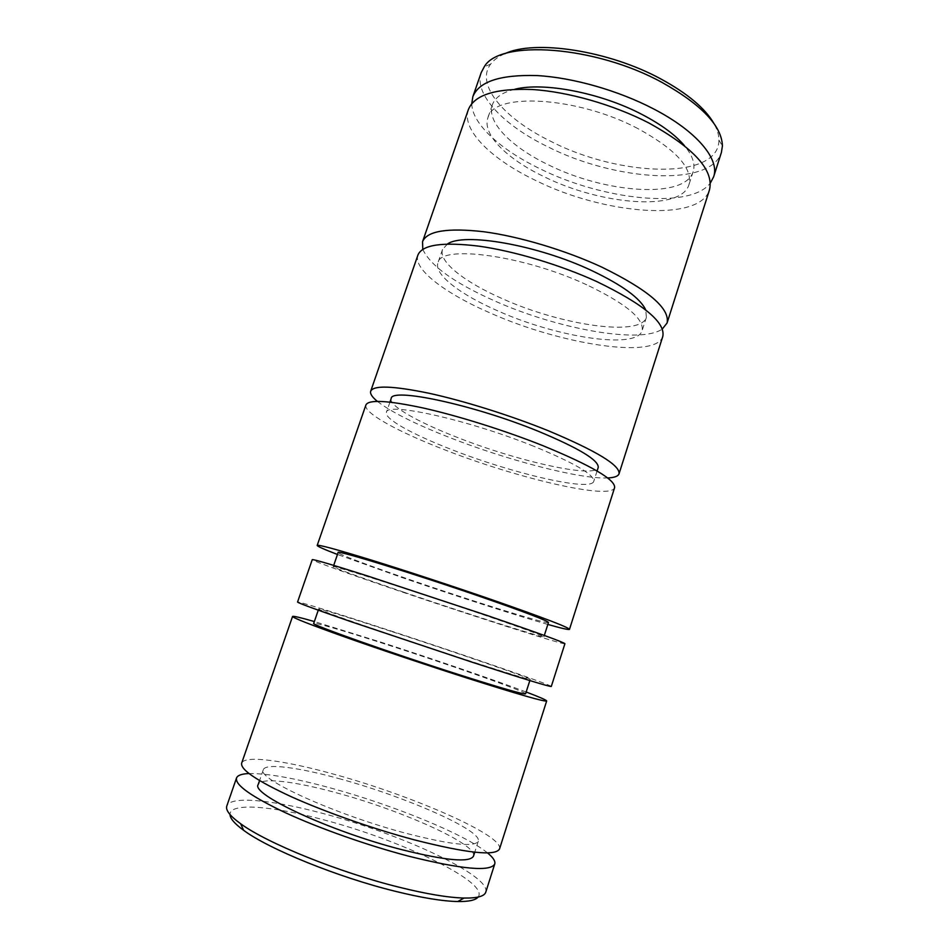 <?xml version="1.0" encoding="UTF-8"?>
<svg xmlns="http://www.w3.org/2000/svg" width="949" height="949" viewBox="0 0 949 949"><rect width="100%" height="100%" fill="white"/><g stroke="black" fill="none" stroke-linecap="round" stroke-linejoin="round"><path stroke-width="0.71" stroke-dasharray="4.75 3.56" d="M365.923 404.95C363.064 412.803 398.687 432.127 445.188 450.004C516.873 478.118 610.919 500.408 614.608 487.679M547.846 624.442C515.71 615.332 453.847 595.403 402.162 577.621L337.464 554.465M391.154 398.627C388.58 405.531 417.501 421.902 456.267 437.003C516.446 460.953 595.237 478.901 598.202 467.513M533.706 446.244C468.106 419.683 385.745 401.641 386.409 412.376C384.013 418.794 413.135 434.737 451.997 449.719C512.33 473.444 591.049 491.962 593.754 481.357C594.418 474.678 574.406 462.97 533.706 446.244M548.463 622.497C548.368 624.881 470.443 600.563 408.438 579.175C368.568 565.485 337.488 553.836 338.129 552.532M404.037 592.259C364.06 578.7 332.791 567.49 333.241 566.719C329.647 564.157 410.905 589.981 478.913 613.208C521.131 627.669 542.792 635.533 543.884 636.779C544.05 638.333 466.208 613.422 404.037 592.259M417.928 255.032C412.827 269.326 445.983 293.988 491.238 313.431C560.859 344.38 655.83 359.541 662.782 336.492M377.358 401.368C391.225 412.02 415.235 424.061 449.411 437.465C506.968 460.111 579.685 479.245 607.609 477.952M564.916 643.707C564.679 645.427 471.641 615.628 397.809 590.527C350.003 574.311 311.782 560.634 312.257 559.649M551.298 686.459C552.033 685.107 459.269 653.232 384.855 628.962C336.681 613.208 297.749 601.108 297.547 602.057M447.454 244.012L442.531 249.468C438.153 261.639 465.046 282.446 502.756 298.864C561.179 325.222 640.741 337.144 646.399 317.286L645.735 309.967M586.696 284.795C523.374 255.162 440.028 244.379 437.94 262.802C433.717 274.498 460.799 294.914 498.593 311.225C557.17 337.369 636.672 349.825 642.093 330.715C644.407 318.947 625.937 303.633 586.696 284.795M390.905 631.263C350.632 618.096 318.757 608.214 318.674 609.009C314.249 608.748 395.199 636.743 463.871 659.045C506.517 672.865 528.629 679.638 530.218 679.377C531.191 678.393 453.598 651.702 390.905 631.263M525.58 693.826C526.837 691.975 449.316 664.68 386.457 644.49C346.077 631.465 314 622.022 313.728 623.363M468.343 109.681C461.143 130.013 491.962 159.717 536.007 180.618C603.659 214.249 699.472 222.647 709.472 189.895M422.779 249.35C430.478 265.886 454.666 283.182 495.342 301.236C557.609 328.971 640.824 344.309 662.295 329.03M526.161 691.999C494.702 680.053 432.827 658.867 380.454 641.999L314.356 621.548M499.542 848.928C504.026 835.654 412.4 795.748 335.709 774.716C286.159 760.766 244.451 754.763 241.663 763.15M514.809 89.265C502.389 92.338 494.904 97.533 492.365 104.829C486.279 121.935 511.238 146.929 547.929 164.592C604.667 193.216 684.953 199.42 693.15 171.615C695.487 164.248 692.604 155.612 684.502 145.707M637.953 128.613C576.79 96.11 492.578 92.124 487.916 117.759C481.973 134.426 507.11 159.052 543.884 176.597C600.776 205.031 681.002 211.746 688.974 184.64C692.817 168.092 675.818 149.42 637.953 128.613M341.13 779.212C299.67 767.575 265.506 762.806 263.312 769.71C255.72 778.31 335.388 814.8 406.623 833.447C450.905 844.776 474.797 847.374 478.284 841.217C482.389 830.411 405.757 796.875 341.13 779.212M473.492 856.14C477.893 844.408 401.356 810.232 336.551 792.842C294.985 781.347 260.595 777.053 258.199 784.526M481.238 72.527C473.492 94.378 503.729 125.351 547.466 146.62C614.62 180.915 710.635 187.617 721.406 152.433M471.76 103.69C471.997 124.022 500.87 149.942 540.005 168.768C602.734 199.99 690.243 209.717 710.338 183.05M487.466 852.878C464.571 834.1 392.767 804.942 331.177 788.144C294.759 778.168 267.357 773.305 248.97 773.542M485.781 892.131C491.285 875.619 399.956 833.554 322.66 813.4C272.743 799.936 230.299 795.582 226.811 805.986M504.678 53.785C498.379 56.549 493.694 60.001 490.621 64.152C474.915 84.971 504.607 118.886 550.811 141.33C619.543 176.894 719.14 180.5 718.915 140.096C718.939 134.936 717.254 129.361 713.862 123.37M478.106 897.054C490.028 882.25 399.327 839.319 322.292 819.462C271.794 805.903 229.587 802.391 230.002 814.515M389.956 402.103L386.409 412.376M333.704 565.39L333.241 566.719M442.531 249.468L437.94 262.802M318.674 609.009L318.271 610.183M492.365 104.829L487.916 117.759M263.312 769.71L259.552 780.612M490.621 64.152L484.298 66.727M597.075 471.001L593.754 481.357M544.311 635.45L543.884 636.779M646.399 317.286L642.093 330.715M530.218 679.377L529.839 680.563M693.15 171.615L688.974 184.64M478.284 841.217L474.761 852.202M718.915 140.096L722.426 145.944"/><path stroke-width="1.42" d="M569.483 629.365L614.608 487.679C615.593 479.814 591.82 465.864 543.303 445.828C505.461 430.704 458.664 415.982 423.693 408.106C387.868 400.419 368.615 399.375 365.923 404.95L317.191 545.438C318.295 544.441 336.515 549.376 371.854 560.23C406.445 570.942 453.788 586.518 492.839 600.041C543.042 617.562 568.593 627.336 569.483 629.365C568.842 629.994 561.63 628.357 547.846 624.442M337.464 554.465C324.072 549.341 317.322 546.327 317.191 545.438M597.075 471.001L598.202 467.513C599.009 460.36 579.139 448.319 538.581 431.392C473.195 404.547 390.739 387.18 391.154 398.627L389.956 402.103M333.704 565.39L338.129 552.532C334.807 549.21 416.172 574.299 483.954 597.846C526.031 612.52 547.537 620.741 548.463 622.497L544.311 635.45M607.609 477.952C614.323 477.679 618.131 476.291 619.045 473.788L662.782 336.492C665.688 322.577 643.766 304.321 597.016 281.699C560.42 264.937 514.239 251.094 478.889 246.159C442.59 241.746 422.258 244.712 417.928 255.032L370.703 391.178C369.932 393.728 372.15 397.121 377.358 401.368M619.045 473.788C620.195 465.354 596.601 451 548.249 430.727C510.515 415.448 463.776 400.798 428.77 393.206C392.898 385.828 373.55 385.152 370.703 391.178M312.257 559.649C313.194 559.127 331.308 564.465 366.587 575.652L487.727 615.676C538.095 632.947 563.825 642.283 564.916 643.707L551.298 686.459C549.625 686.851 523.35 678.796 472.46 662.319L350.916 621.642C315.792 609.472 297.998 602.947 297.547 602.057L312.257 559.649M645.735 309.967C640.35 298.271 622.236 285.091 591.405 270.429C537.205 244.854 463.622 232.22 447.454 244.012M318.271 610.183L313.728 623.363C309.03 623.873 389.873 652.615 458.758 674.597C501.558 688.203 523.824 694.609 525.58 693.826L529.839 680.563M662.295 329.03L667.064 323.016L709.472 189.895C714.206 170.31 694.027 148.02 648.938 123.014C613.552 104.722 567.953 91.709 532.282 89.514C495.532 88.174 474.227 94.9 468.343 109.681L422.554 241.675L422.779 249.35M667.064 323.016C670.148 308.579 648.392 289.943 601.785 267.108C565.307 250.192 519.174 236.431 483.8 231.746C447.454 227.63 427.038 230.939 422.554 241.675M314.356 621.548C300.465 617.55 293.205 615.854 292.565 616.435C292.838 617.811 310.525 624.75 345.59 637.254C379.98 649.448 427.619 665.451 467.288 678.144C518.344 694.36 544.809 701.963 546.671 700.967C546.505 700.113 539.673 697.124 526.161 691.999M292.565 616.435L241.663 763.15C240.216 769.532 256.74 780.719 291.248 796.709C325.199 812.012 373.408 828.94 414.369 839.865C467.24 853.293 495.639 856.318 499.542 848.928L546.671 700.967M684.502 145.707C675.427 134.983 661.441 124.663 642.509 114.722C601.12 92.836 543.623 81.78 514.809 89.265M259.552 780.612L258.199 784.526C250.322 793.969 329.872 831.253 401.344 849.557C445.781 860.648 469.826 862.843 473.492 856.14L474.761 852.202M710.338 183.05L713.636 176.822L721.406 152.433L722.426 145.944C721.786 125.909 701.714 104.77 662.188 82.527C594.881 45.445 499.601 39.312 484.298 66.727L481.238 72.527L472.839 96.727L471.76 103.69M713.636 176.822C719.923 159.432 697.1 131.413 653.564 108.898C618.274 90.475 572.733 77.521 537.027 75.576C500.253 74.508 478.854 81.555 472.839 96.727M248.97 773.542C241.722 773.826 237.57 775.321 236.515 778.014C234.877 784.906 251.295 796.531 285.744 812.878C319.635 828.501 367.904 845.523 408.995 856.271C462.068 869.403 490.657 871.953 494.761 863.922C495.532 861.134 493.1 857.445 487.466 852.878M236.515 778.014L226.811 805.986C225.364 810.09 229.978 815.998 240.631 823.72C266.693 843.009 339.054 872.404 398.888 887.161C426.504 894.017 448.236 897.635 464.085 898.051C477.24 898.252 484.476 896.283 485.781 892.131L494.761 863.922M713.862 123.37C705.024 108.21 687.42 93.453 661.085 79.075C608.784 50.463 534.441 39.348 504.678 53.785M230.002 814.515C230.073 818.489 234.628 823.756 243.644 830.316C268.757 849.058 337.844 877.208 395.116 891.253C421.558 897.778 442.436 901.206 457.726 901.526C468.877 901.68 475.674 900.186 478.106 897.054M243.644 830.316L240.631 823.72M457.726 901.526L464.085 898.051"/></g></svg>

